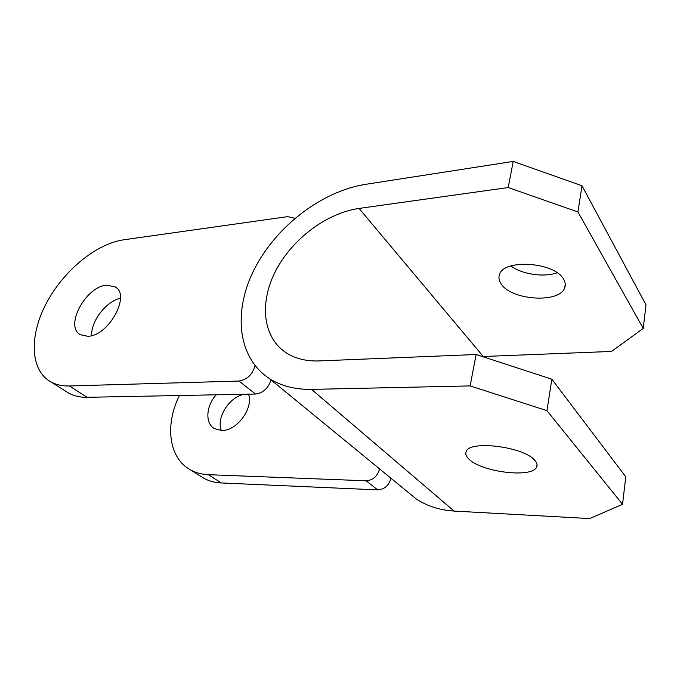 <?xml version="1.0" encoding="UTF-8"?>
<svg xmlns="http://www.w3.org/2000/svg" width="680" height="680" viewBox="0 0 680 680"><rect width="100%" height="100%" fill="white"/><g stroke="black" fill="none" stroke-linecap="round" stroke-linejoin="round"><path stroke-width="1.02" d="M563.465 279.012C554.327 262.021 503.897 258.749 499.587 274.372C498.338 277.55 498.908 280.806 501.304 284.147C511.649 300.39 559.665 303.577 564.697 287.81C565.769 285.005 565.361 282.072 563.465 279.012M534.846 460.394C524.144 446.785 469.863 439.969 466.276 451.384C465.137 453.671 465.953 456.169 468.715 458.881C480.726 471.945 532.024 478.499 536.622 467.109C537.634 465.094 537.038 462.859 534.846 460.394M482.383 356.541L611.567 351.433L643.229 328.414L577.915 211.956L508.198 187.544L513.213 161.423L582.004 185.768L577.915 211.956M546.941 410.652L470.11 385.917L476.144 354.51L551.846 379.21L546.941 410.652L622.54 504.305L589.713 518.577L454.113 511.071C439.586 510.153 426.861 506.031 415.939 498.712L406.028 490.586M476.144 354.51L319.03 360.935C305.736 361.361 294.5 358.453 285.32 352.231C262.131 336.217 259.497 301.393 276.106 270.079C292.706 238.705 326.68 213.069 359.057 208.429L508.198 187.544M470.11 385.917L311.567 389.385C294.958 389.589 280.832 385.925 269.178 378.386C236.793 357.034 233.104 310.003 254.906 268.082C276.718 226.066 321.615 191.369 365.373 184.373L513.213 161.423M510.892 265.957C521.823 274.286 543.711 277.593 557.175 272.808M643.229 328.414L646 304.852L582.004 185.768M622.54 504.305L625.779 476.816L551.846 379.21M106.76 285.175L115.158 286.866C131.121 295.001 108.724 336.124 87.797 336.277L80.444 334.747C64.107 326.485 85.884 286.212 106.76 285.175M271.048 379.916C268.302 388.263 263.126 392.964 255.519 394.034L238.977 381.055L69.352 385.968C62.407 386.129 56.338 384.82 51.127 382.032C29.937 370.506 29.095 335.835 46.248 303.442C63.308 270.971 95.948 243.797 123.598 239.819L287.64 216.639L293.734 218.017L294.449 218.713M255.519 394.034L87.125 397.307C80.215 397.409 74.145 396.058 68.918 393.244L65.424 391.043M238.977 381.055C247.146 379.721 252.501 374.561 255.017 365.594M91.724 335.589C90.695 321.359 106.335 301.113 120.454 298.265M248.514 394.171C253.827 408.161 236.606 431.392 221.484 430.482L214.336 428.57C204.858 423.266 206.048 405.875 216.231 394.8M390.932 478.21C388.977 485.486 384.574 489.379 377.706 489.881L221.306 482.953C214.752 482.638 208.87 481.04 203.651 478.167L200.115 475.94M377.706 489.881L366.112 480.785L208.352 474.683C201.756 474.402 195.84 472.821 190.604 469.948C168.606 458.21 164.738 424.685 179.409 395.513M366.112 480.785C373.056 480.233 377.536 476.263 379.559 468.885M221.349 430.482C215.857 417.392 230.231 395.615 245.098 394.23M483.259 356.507L359.057 208.429M454.113 511.071L311.567 389.385M69.352 385.968L87.125 397.307M208.352 474.683L221.306 482.953M415.939 498.712L269.178 378.386M537.047 464.414L536.622 467.109M565.267 284.155L564.697 287.81M115.158 286.866L116.62 288.014M51.127 382.032L68.918 393.244M190.604 469.948L203.651 478.167"/></g></svg>
